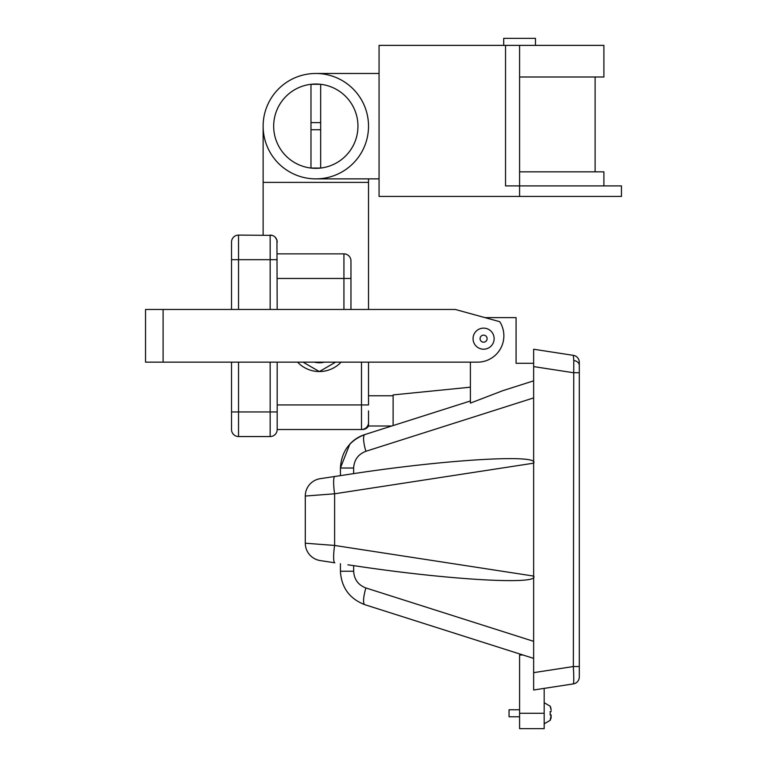 <?xml version="1.0" encoding="UTF-8"?>
<svg xmlns="http://www.w3.org/2000/svg" width="767" height="767" viewBox="0 0 767 767"><rect width="100%" height="100%" fill="white"/><g stroke="black" fill="none" stroke-linecap="round" stroke-linejoin="round"><path stroke-width="1.15" d="M273.675 126.181A42.156 42.156 0 0 0 320.673 168.05A42.156 42.156 0 0 0 320.673 84.303L310.98 84.303A42.156 42.156 0 0 0 273.675 126.181M303.07 362.158L319.34 371.554A29.865 29.865 0 0 1 297.596 362.158A29.865 29.865 0 0 0 341.085 362.158A29.865 29.865 0 0 1 319.34 371.554L335.61 362.158M231.519 309.465L231.519 242.104A7.028 7.028 0 0 1 238.537 235.085L272.151 235.373M595.115 76.997L595.115 171.846M263.129 126.181A52.693 52.693 0 0 0 315.831 178.874A52.693 52.693 0 0 0 368.524 126.181A52.693 52.693 0 0 0 315.831 73.479A52.693 52.693 0 0 0 263.129 126.181L263.129 182.383L368.524 182.383L368.524 309.465M263.129 182.383L263.129 235.085M276.935 240.244L277.184 309.465M343.932 309.465L343.932 253.867A7.028 7.028 0 0 1 350.96 260.895L350.96 278.459L350.96 260.895A7.028 7.028 0 0 0 343.932 253.867L277.184 253.867M368.524 410.891L368.524 426.001L391.745 426.001L364.9 434.544L470.401 400.978M393.116 425.57L393.116 395.772L368.524 395.772M519.585 716.781L509.048 716.781L509.048 709.753L519.585 709.753M550.131 715.017L550.265 713.262L550.131 715.017L551.205 715.017L550.131 720.29M550.16 720.251L550.936 718.391M551.003 718.152L551.195 716.618M473.057 338.669A10.537 10.537 0 0 0 483.593 349.206A10.537 10.537 0 0 0 494.13 338.669A10.537 10.537 0 0 0 483.593 328.132A10.537 10.537 0 0 0 473.057 338.669M163.103 362.158L477.525 362.158A26.346 26.346 0 0 0 499.768 321.699L455.32 309.465L163.103 309.465L163.103 362.158L145.538 362.158L145.538 309.465L163.103 309.465M579.306 365.332L579.306 372.704L579.306 365.332A7.028 4.966 180 0 0 573.774 360.471L573.352 355.351A7.028 7.028 0 0 1 579.306 362.292L579.306 365.332M484.955 317.624L516.076 317.624L516.076 363.29L533.64 363.29L533.64 366.597L573.352 372.704L579.306 372.704L579.306 676.954A7.028 7.028 0 0 1 573.352 683.896C573.908 682.745 573.908 676.954 573.352 666.533L573.774 360.471M320.673 122.624L320.673 84.303A42.156 42.156 0 0 0 310.98 84.303L310.98 129.728L320.673 129.728L320.673 122.624L310.98 122.624M238.537 362.158L238.537 411.956L277.184 411.956L277.184 362.158M519.585 171.846L519.585 76.997L603.897 76.997L603.897 45.378L505.53 45.378L505.53 185.902L519.585 185.902L519.585 171.846L603.897 171.846L603.897 185.902M519.585 196.438L519.585 185.902L621.462 185.902L621.462 196.438L379.061 196.438L379.061 45.378L505.53 45.378M368.524 178.874L368.524 182.383M277.184 411.956L277.184 429.52L362.436 429.52A7.028 7.028 0 0 0 368.524 426.001A7.028 7.028 0 0 1 362.436 429.52L361.497 429.52A7.028 7.028 0 0 0 361.899 429.51L361.497 429.52A7.028 7.028 0 0 0 361.899 429.51A7.028 7.028 0 0 1 361.497 429.52L361.497 429.52A7.028 7.028 0 0 0 361.899 429.51M277.184 278.459L350.96 278.459L350.96 309.465M393.116 396.108L393.116 394.909L470.401 387.182M544.177 688.383L544.177 728.65L519.585 728.65L519.585 655.018L523.046 655.018M551.205 710.223L550.131 706.234M470.401 362.158L470.401 403.106L502.912 390.633L533.64 380.854M573.352 683.896L533.64 690.003L533.64 672.649L573.352 666.533L579.306 666.533M533.64 690.003L533.64 349.234L573.352 355.351M533.64 397.91L365.888 451.284A17.564 4.142 72.3 0 1 364.9 434.544C349.56 440.45 341.401 451.61 340.423 468.023L349.829 444.093A35.129 35.129 0 0 1 364.9 434.544L364.622 434.63M305.285 543.199L305.285 496.048A17.564 17.564 0 0 1 320.184 478.685L353.654 473.623C447.497 459.356 540.486 453.968 533.64 463.172L334.613 493.795L334.613 545.452A17.564 2.867 -81.3 0 0 334.843 562.815L320.184 560.562A17.564 17.564 0 0 1 305.285 543.199L334.613 545.452L533.64 576.075C540.486 585.279 447.497 579.881 353.654 565.624L347.882 564.819M533.64 658.393L364.9 604.703C349.56 598.787 341.401 587.627 340.423 571.223L340.423 563.668M340.423 475.578L340.423 468.023L353.654 468.023L353.654 473.623M353.654 571.223C354.143 579.43 358.218 585.01 365.888 587.963A17.564 4.142 107.7 0 0 364.9 604.703C349.56 598.787 341.401 587.627 340.423 571.223L353.654 571.223L353.654 565.624M334.843 476.432A17.564 2.867 -98.7 0 0 334.613 493.795L305.285 496.048M550.131 711.508L550.265 713.262L550.131 711.508L551.205 711.508M551.003 708.372L550.227 706.407M368.524 362.158L368.524 404.928L361.497 404.928L361.497 362.158M270.157 362.158L270.157 436.548A7.028 7.028 0 0 0 277.184 429.52A7.028 7.028 0 0 1 270.157 436.548L238.537 436.548A7.028 7.028 0 0 1 231.519 429.52L231.519 362.158M231.519 424.247L231.519 411.956L238.537 411.956L238.537 436.548A7.028 7.028 0 0 1 231.519 429.52L231.519 424.247M270.157 309.465L270.157 259.677L231.519 259.677L231.519 242.104A7.028 7.028 0 0 1 238.537 235.085L238.537 309.465M277.184 259.677L270.157 259.677L270.157 235.085A7.028 7.028 0 0 1 277.184 242.104L276.964 240.359M276.925 240.224L275.343 237.358M361.497 429.52L361.497 429.52A7.028 7.028 0 0 0 368.524 422.492A7.028 7.028 0 0 1 361.497 429.52L361.497 404.928L277.184 404.928M315.831 178.874L379.061 178.874M379.061 73.479L315.831 73.479M519.585 76.997L519.585 45.378M503.698 45.378L503.698 38.35L535.471 38.35L535.471 45.378M314.317 362.158A21.083 21.083 0 0 0 324.374 362.158M310.98 129.728L310.98 168.05L320.673 168.05L320.673 129.728M480.075 338.669A3.509 3.509 0 0 0 483.593 342.178A3.509 3.509 0 0 0 487.103 338.669A3.509 3.509 0 0 0 483.593 335.15A3.509 3.509 0 0 0 480.075 338.669M365.888 587.963L533.64 641.337M353.654 468.023C354.143 459.817 358.218 454.237 365.888 451.284M544.177 713.262L519.585 713.262M270.157 436.548A7.028 7.028 0 0 0 277.184 429.52M238.537 436.548A7.028 7.028 0 0 1 231.519 429.52M231.519 242.104A7.028 7.028 0 0 1 238.537 235.085M544.177 723.799L550.265 720.29M544.177 702.725L550.265 706.234M366.358 428.322L365.811 428.657"/></g></svg>

